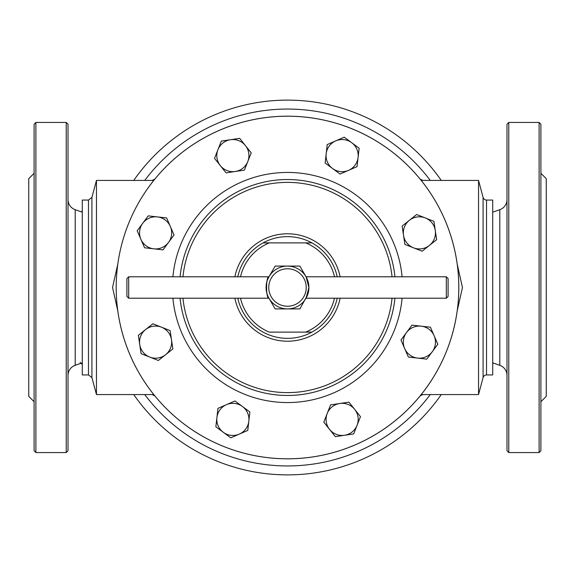 <?xml version="1.0" encoding="UTF-8"?>
<svg xmlns="http://www.w3.org/2000/svg" width="575" height="575" viewBox="0 0 575 575"><rect width="100%" height="100%" fill="white"/><g stroke="black" fill="none" stroke-linecap="round" stroke-linejoin="round"><path stroke-width="0.86" d="M35.887 452.568L34.105 450.778L34.105 124.222L35.887 122.432L66.226 122.432L68.008 124.222L68.008 450.778L66.226 452.568L35.887 452.568L35.887 122.432M68.008 199.583A10.709 10.709 0 0 0 75.203 209.695L82.282 212.161M68.008 375.418A10.709 10.709 0 0 1 75.203 365.305L75.203 209.695M82.282 362.839L75.203 365.305M34.105 401.709L28.75 396.355L28.75 178.645L34.105 173.291M34.105 394.809L34.105 391.014M34.105 335.743L34.105 326.586M34.105 248.414L34.105 239.257M34.105 183.986L34.105 180.191M66.226 452.568L66.226 122.432M540.895 180.191L540.895 183.986M540.895 239.257L540.895 248.414M540.895 326.586L540.895 335.743M540.895 391.014L540.895 394.809M540.895 124.222L540.895 450.778L539.113 452.568L539.113 122.432L540.895 124.222M508.774 452.568L506.992 450.778L506.992 124.222L508.774 122.432L508.774 452.568L539.113 452.568M508.774 122.432L539.113 122.432M506.992 199.583A10.709 10.709 0 0 1 499.797 209.695L499.797 365.305A10.709 10.709 0 0 1 506.992 375.418M492.717 364.5A2.142 2.142 0 0 1 493.293 363.041L499.797 365.305M493.293 211.959L499.797 209.695M540.895 173.291L546.25 178.645L546.25 396.355L540.895 401.709M402.098 276.791A115.101 115.101 0 0 0 172.903 276.791M172.903 298.209A115.101 115.101 0 0 0 402.098 298.209M308.056 281.513L306.044 276.791L299.863 266.088L275.137 266.088L268.956 276.791C265.801 276.093 265.794 298.907 268.956 298.209L275.137 308.912L299.863 308.912L307.517 295.104M483.086 377.588A3.572 3.572 0 0 1 486.529 374.943L486.529 200.057A3.572 3.572 0 0 1 483.086 197.412L478.537 180.428L478.537 394.572L483.086 377.588L483.086 197.412M486.529 374.943L492.717 374.943L492.717 200.057L486.529 200.057M88.471 374.943L88.471 200.057L82.282 200.057L82.282 374.943L88.471 374.943L91.914 377.588L96.463 394.572L96.463 180.428L153.769 180.428M96.463 394.572L153.769 394.572M117.796 310.888L112.542 287.486L117.796 264.112M421.231 394.572L478.537 394.572M421.231 180.428L478.537 180.428M457.204 264.112L462.458 287.514L457.204 310.888M420.152 179.105L422.848 180.428M144.742 180.428A178.451 178.451 0 0 1 430.258 180.428A178.451 178.451 0 0 0 144.742 180.428M152.152 180.428L154.847 179.105M430.258 394.572A178.451 178.451 0 0 1 144.742 394.572A178.451 178.451 0 0 0 430.258 394.572M422.848 394.572L420.152 395.895M154.847 395.895L152.152 394.572M353.057 445.769A171.307 171.307 0 0 0 445.769 221.943A171.307 171.307 0 0 0 221.943 129.231A171.292 171.292 0 0 0 129.246 353.05A171.292 171.292 0 0 0 353.05 445.754A171.292 171.292 0 0 0 445.754 221.95A171.292 171.292 0 0 0 221.95 129.246A171.307 171.307 0 0 0 129.231 353.057A171.307 171.307 0 0 0 353.057 445.769M413.245 218.033A16.057 16.057 0 0 1 425.284 217.925L433.909 221.325L436.648 239.667L422.129 251.21L404.879 244.411L402.141 226.068L416.652 214.525L425.284 217.925A16.057 16.057 0 0 0 403.506 235.24A16.057 16.057 0 0 0 429.388 245.439A16.057 16.057 0 0 0 425.284 217.925M425.536 327.29A16.057 16.057 0 0 1 434.125 335.728L437.819 344.238L426.779 359.138L408.358 357.039L400.969 340.026L412.002 325.127L430.423 327.225L434.125 335.728A16.057 16.057 0 0 0 406.482 332.573A16.057 16.057 0 0 0 417.572 358.088A16.057 16.057 0 0 0 434.125 335.728M394.932 276.791A107.963 107.963 0 0 0 180.068 276.791M237.784 298.209A50.859 50.859 0 0 0 263.084 332.113L263.07 332.113A50.866 50.866 0 0 0 311.93 332.113L311.916 332.113A50.859 50.859 0 0 0 337.216 298.209M240.522 298.209A48.178 48.178 0 0 0 269.301 332.113L305.699 332.113A48.178 48.178 0 0 0 334.478 298.209M237.784 276.791A50.859 50.859 0 0 1 263.084 242.887L311.93 242.887A50.866 50.866 0 0 0 263.07 242.887L269.301 242.887A48.178 48.178 0 0 0 240.522 276.791M334.478 276.791A48.178 48.178 0 0 0 305.699 242.887L311.916 242.887A50.859 50.859 0 0 1 337.216 276.791M311.916 332.113L305.699 332.113L311.916 332.113M180.068 298.209A107.963 107.963 0 0 0 394.932 298.209A107.963 107.963 0 0 1 180.068 298.209M441.269 394.572A187.371 187.371 0 0 1 133.731 394.572M133.731 180.428A187.371 187.371 0 0 1 441.269 180.428M267.468 279.924L268.956 276.791L128.678 276.791L128.678 298.209L268.956 298.209M128.678 298.209L126.895 296.42L126.895 278.58L128.678 276.791M287.5 306.238A18.738 18.738 0 0 0 306.238 287.5A18.738 18.738 0 0 0 287.5 268.762A18.738 18.738 0 0 0 268.762 287.5A18.738 18.738 0 0 0 287.5 306.238M287.5 308.912A21.412 21.412 0 0 0 308.912 287.5A21.412 21.412 0 0 0 287.5 266.088A21.412 21.412 0 0 0 266.088 287.5A21.412 21.412 0 0 0 287.5 308.912M307.812 294.278L308.063 293.487M308.523 291.568L308.811 289.62M308.912 287.493L308.89 286.465M308.804 285.308L308.516 283.382M446.322 276.791L446.322 298.209L448.105 296.42L448.105 278.58L446.322 276.791L306.044 276.791L308.912 287.407M308.912 287.558L306.044 298.209L446.322 298.209M266.929 281.542L266.498 283.324M266.196 285.365L266.117 286.393M266.088 287.565L266.189 289.62M266.491 291.654L266.929 293.437M267.195 294.307L267.468 295.068M144.577 247.775L137.181 230.762L148.221 215.862L166.642 217.961L174.031 234.974L168.518 242.427L162.998 249.873L144.577 247.775M140.875 239.272A16.057 16.057 0 0 0 168.518 242.427A16.057 16.057 0 0 0 157.428 216.912A16.057 16.057 0 0 0 140.875 239.272M158.348 360.475L141.091 353.675L138.352 335.333L152.871 323.79L170.121 330.589L171.494 339.76L172.859 348.932L158.348 360.475M149.716 357.075A16.057 16.057 0 0 0 171.494 339.76A16.057 16.057 0 0 0 145.612 329.561A16.057 16.057 0 0 0 149.716 357.075M247.775 430.423L230.762 437.819L215.862 426.779L217.961 408.358L234.974 400.969L242.427 406.482L249.873 412.002L247.775 430.423M239.272 434.125A16.057 16.057 0 0 0 242.427 406.482A16.057 16.057 0 0 0 216.912 417.572A16.057 16.057 0 0 0 239.272 434.125M360.475 416.652L353.675 433.909L335.333 436.648L323.79 422.129L330.589 404.879L339.76 403.506L348.932 402.141L360.475 416.652M357.075 425.284A16.057 16.057 0 0 0 339.76 403.506A16.057 16.057 0 0 0 329.561 429.388A16.057 16.057 0 0 0 357.075 425.284M327.225 144.577L344.238 137.181L359.138 148.221L357.039 166.642L340.026 174.031L332.573 168.518L325.127 162.998L327.225 144.577M335.728 140.875A16.057 16.057 0 0 0 332.573 168.518A16.057 16.057 0 0 0 358.088 157.428A16.057 16.057 0 0 0 335.728 140.875M214.525 158.348L221.325 141.091L239.667 138.352L251.21 152.871L244.411 170.121L235.24 171.494L226.068 172.859L214.525 158.348M217.925 149.716A16.057 16.057 0 0 0 235.24 171.494A16.057 16.057 0 0 0 245.439 145.612A16.057 16.057 0 0 0 217.925 149.716M88.471 200.057L91.914 197.412L91.914 377.588M392.057 276.791A105.103 105.103 0 0 0 182.943 276.791M234.866 298.209A53.712 53.712 0 0 0 340.134 298.209M340.134 276.791A53.712 53.712 0 0 0 234.866 276.791M182.943 298.209A105.103 105.103 0 0 0 392.057 298.209M81.708 211.959L82.282 210.5M91.914 197.412L96.463 180.428M80.141 362.358L82.282 364.5"/></g></svg>
